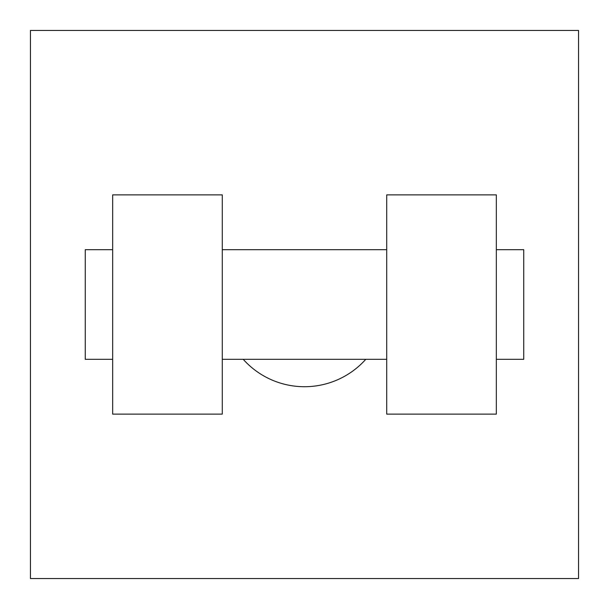 <?xml version="1.0" encoding="UTF-8"?>
<svg xmlns="http://www.w3.org/2000/svg" width="609" height="609" viewBox="0 0 609 609"><rect width="100%" height="100%" fill="white"/><g stroke="black" fill="none" stroke-linecap="round" stroke-linejoin="round"><path stroke-width="0.91" d="M243.219 359.31A82.215 82.215 0 0 0 365.781 359.31M578.55 30.45L578.55 578.55L30.45 578.55L30.45 30.45L578.55 30.45M386.715 194.88L386.715 414.12L496.335 414.12L496.335 194.88L386.715 194.88M222.285 414.12L222.285 194.88L112.665 194.88L112.665 414.12L222.285 414.12M496.335 359.31L523.74 359.31L523.74 249.69L496.335 249.69M112.665 249.69L85.26 249.69L85.26 359.31L112.665 359.31M386.715 249.69L222.285 249.69M386.715 359.31L222.285 359.31"/></g></svg>

